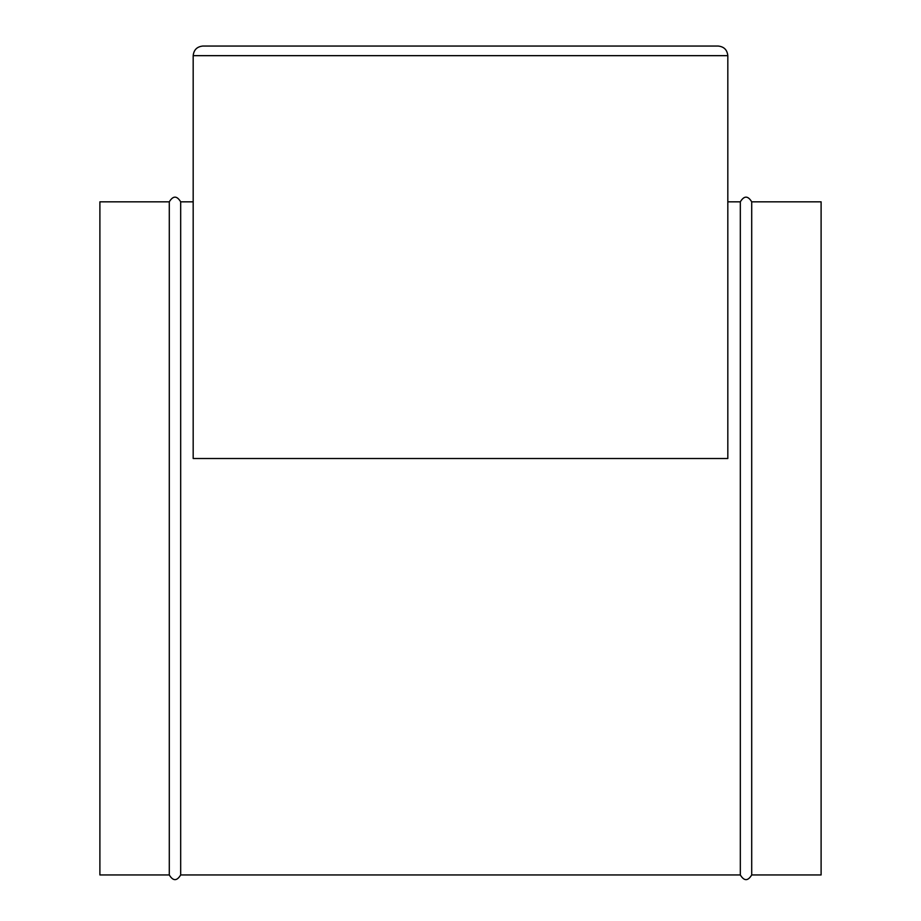 <?xml version="1.0" encoding="UTF-8"?>
<svg xmlns="http://www.w3.org/2000/svg" width="921" height="921" viewBox="0 0 921 921"><rect width="100%" height="100%" fill="white"/><g stroke="black" fill="none" stroke-linecap="round" stroke-linejoin="round"><path stroke-width="1.38" d="M751.709 201.826L751.709 874.95L821.106 874.95L821.106 201.826L751.709 201.826C747.91 195.586 744.122 195.586 740.323 201.826L740.323 874.95C744.122 881.201 747.91 881.201 751.709 874.95M169.291 874.95L99.894 874.95L99.894 201.826L169.291 201.826L169.291 874.95C173.09 881.201 176.878 881.201 180.677 874.95L740.323 874.95M169.291 201.826C173.09 195.586 176.878 195.586 180.677 201.826L180.677 874.95M193.18 458.508L727.82 458.508L727.82 55.663C727.21 49.872 724.01 46.66 718.207 46.05C724.01 46.66 727.21 49.872 727.82 55.663L193.18 55.663L193.18 458.508M202.793 46.05C196.99 46.66 193.79 49.872 193.18 55.663C193.79 49.872 196.99 46.66 202.793 46.05L718.207 46.05M180.677 201.826L193.18 201.826M727.82 201.826L740.323 201.826"/></g></svg>
